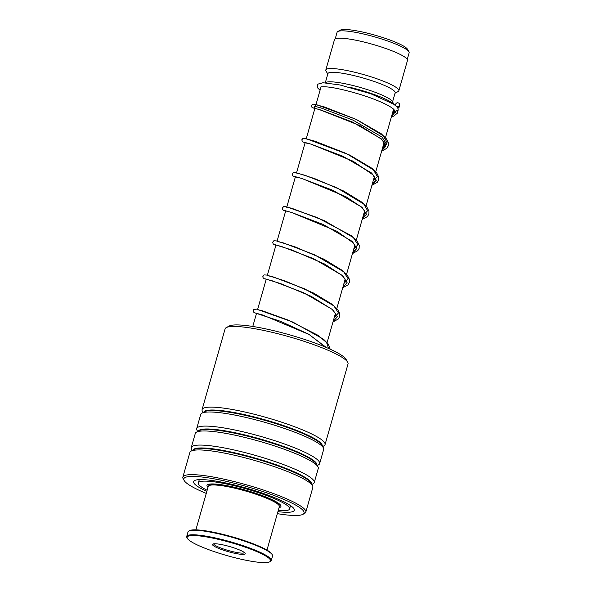 <?xml version="1.0" encoding="UTF-8"?>
<svg xmlns="http://www.w3.org/2000/svg" width="592" height="592" viewBox="0 0 592 592"><rect width="100%" height="100%" fill="white"/><g stroke="black" fill="none" stroke-linecap="round" stroke-linejoin="round"><path stroke-width="0.89" d="M335.22 38.843L337.092 32.271A37.451 5.861 15.9 0 1 337.803 31.509L340.348 30.133A35.357 5.528 15.9 0 1 342.413 29.6A35.357 5.528 15.9 0 1 378.628 36.23A35.357 5.528 15.9 0 1 407.503 49.262L408.939 51.77A37.451 5.861 15.9 0 1 409.139 52.792L407.266 59.37M337.803 31.509A37.451 5.861 15.9 0 1 339.986 30.947A37.451 5.861 15.9 0 1 378.347 37.962A37.451 5.861 15.9 0 1 408.939 51.77M349.273 87.157A37.955 5.935 15.9 0 1 393.872 104.333M325.223 82.776L325.859 82.436A34.958 5.469 15.9 0 1 327.901 81.903A34.958 5.469 15.9 0 1 363.703 88.46A34.958 5.469 15.9 0 1 392.252 101.343L394.028 104.436M325.319 82.725L327.901 73.66A34.958 5.469 15.9 0 1 330.602 72.416A34.958 5.469 15.9 0 1 369.038 79.779A34.958 5.469 15.9 0 1 395.145 92.811L392.563 101.883M327.783 74.074L326.037 71.025A37.955 5.935 15.9 0 1 325.829 69.989A37.955 5.935 15.9 0 1 328.76 68.642A37.955 5.935 15.9 0 1 370.488 76.642A37.955 5.935 15.9 0 1 398.838 90.791A37.955 5.935 15.9 0 1 398.12 91.56L395.027 93.233M325.829 69.989L334.48 39.634A37.955 5.935 15.9 0 1 337.41 38.288A37.955 5.935 15.9 0 1 379.139 46.28A37.955 5.935 15.9 0 1 407.481 60.428L398.838 90.791M226.285 327.605L229.193 326.037A61.524 9.627 15.9 0 1 324.601 346.764A61.524 9.627 15.9 0 1 346.046 359.322L347.689 362.186A63.921 9.997 -164.1 0 0 325.408 349.139A63.921 9.997 -164.1 0 0 226.285 327.605A63.921 9.997 -164.1 0 0 225.078 328.908L202.094 409.583A63.921 9.997 15.9 0 1 238.398 410.641A63.921 9.997 15.9 0 1 302.431 429.822A63.921 9.997 15.9 0 1 325.052 444.607A63.921 9.997 15.9 0 1 323.839 445.909L322.647 446.56M277.337 513.656A62.523 9.783 -164.1 0 0 302.912 514.344A62.523 9.783 -164.1 0 0 281.97 498.605A62.523 9.783 -164.1 0 0 215.051 479.017A62.523 9.783 -164.1 0 0 184.164 480.519A62.523 9.783 -164.1 0 0 205.957 493.284A62.523 9.783 -164.1 0 0 206.26 493.41M184.164 480.519L183.202 478.847A63.921 9.997 15.9 0 1 182.861 477.108A63.921 9.997 15.9 0 1 219.166 478.158A63.921 9.997 15.9 0 1 283.198 497.339A63.921 9.997 15.9 0 1 305.812 512.132A63.921 9.997 15.9 0 1 304.606 513.434L302.912 514.344M206.83 491.397A52.34 8.184 15.9 0 1 194.613 480.541A52.34 8.184 15.9 0 1 275.776 498.175A52.34 8.184 15.9 0 1 294.017 508.854A52.34 8.184 15.9 0 1 277.914 511.643M203.108 412.506L202.434 411.329A63.921 9.997 15.9 0 1 202.094 409.583M197.706 431.479L197.032 430.303A63.921 9.997 15.9 0 1 196.692 428.564L200.71 414.452A63.921 9.997 15.9 0 1 201.916 413.149A63.921 9.997 15.9 0 1 301.039 434.691A63.921 9.997 15.9 0 1 323.321 447.737A63.921 9.997 15.9 0 1 323.661 449.476L319.643 463.588A63.921 9.997 15.9 0 1 318.437 464.89L317.238 465.534M196.692 428.564A63.921 9.997 15.9 0 1 232.989 429.614A63.921 9.997 15.9 0 1 297.021 448.795A63.921 9.997 15.9 0 1 319.643 463.588M192.304 450.46L191.623 449.276A63.921 9.997 15.9 0 1 191.283 447.537L195.301 433.425A63.921 9.997 15.9 0 1 196.514 432.123A63.921 9.997 15.9 0 1 295.637 453.664A63.921 9.997 15.9 0 1 317.911 466.711A63.921 9.997 15.9 0 1 318.259 468.457L314.241 482.561A63.921 9.997 15.9 0 1 313.027 483.864L311.836 484.508M191.283 447.537A63.921 9.997 15.9 0 1 227.587 448.588A63.921 9.997 15.9 0 1 291.619 467.769A63.921 9.997 15.9 0 1 314.241 482.561M182.861 477.108L189.899 452.406A63.921 9.997 15.9 0 1 191.105 451.104A63.921 9.997 15.9 0 1 290.228 472.638A63.921 9.997 15.9 0 1 312.509 485.684A63.921 9.997 15.9 0 1 312.85 487.431L305.812 512.132M325.052 444.607L348.029 363.932A63.921 9.997 -164.1 0 0 347.689 362.186M320.072 90.206L317.926 88.23L317.268 85.411L318.104 84.064L322.995 82.739L339.971 84.967L370.762 93.736L393.717 104.229L396.485 106.449L397.979 108.491L398.194 109.883L395.693 111.355L394.531 110.504C394.139 109.801 393.961 108.647 386.435 104.621C379.28 101.025 370.2 97.525 359.203 94.121C340.977 88.793 328.53 86.358 321.856 86.817L321.012 86.735M398.142 102.845A1.998 1.954 -24.2 0 0 395.619 104.999A1.998 1.954 -24.2 0 0 397.062 106.641A1.998 1.954 -24.2 0 0 399.578 104.481A1.998 1.954 -24.2 0 0 398.142 102.845M279.047 507.67A38.45 6.016 -164.1 0 0 280.941 506.478A38.45 6.016 -164.1 0 0 229.052 486.091A38.45 6.016 -164.1 0 0 206.978 485.41A38.45 6.016 -164.1 0 0 207.962 487.423M278.225 510.548A47.441 7.422 -164.1 0 0 289.584 508.942A47.441 7.422 -164.1 0 0 225.567 483.79A47.441 7.422 -164.1 0 0 198.335 482.946A47.441 7.422 -164.1 0 0 207.141 490.294M208.954 485.64L209.679 485.248A36.356 5.691 15.9 0 1 217.849 484.767A36.356 5.691 15.9 0 1 254.538 493.247A36.356 5.691 15.9 0 1 278.728 504.909L279.143 505.627A36.956 5.779 -164.1 0 0 254.553 493.772A36.956 5.779 -164.1 0 0 217.257 485.151A36.956 5.779 -164.1 0 0 208.954 485.64A36.956 5.779 -164.1 0 0 208.258 486.387L195.878 529.847M197.691 535.753A43.349 6.778 -164.1 0 0 187.368 538.38A43.349 6.778 -164.1 0 0 216.213 552.292A43.349 6.778 -164.1 0 0 259.962 562.4A43.349 6.778 -164.1 0 0 269.693 561.83A43.349 6.778 -164.1 0 0 247.582 547.985A43.349 6.778 -164.1 0 0 197.691 535.753M187.368 538.38L186.954 537.662A43.949 6.875 15.9 0 1 186.724 536.463A43.949 6.875 15.9 0 1 197.425 534.998A43.949 6.875 15.9 0 1 244.94 546.312A43.949 6.875 15.9 0 1 271.254 560.543A43.949 6.875 15.9 0 1 270.418 561.438L269.693 561.83M188.848 531.017L189.581 530.624A43.349 6.778 15.9 0 1 199.312 530.055A43.349 6.778 15.9 0 1 243.06 540.163A43.349 6.778 15.9 0 1 271.906 554.075L272.313 554.793A43.949 6.875 -164.1 0 0 243.075 540.688A43.949 6.875 -164.1 0 0 198.72 530.439A43.949 6.875 -164.1 0 0 188.848 531.017A43.949 6.875 -164.1 0 0 188.019 531.912L186.724 536.463M216.628 543.856A16.983 2.657 15.9 0 1 233.766 547.815A16.983 2.657 15.9 0 1 245.066 553.261A16.983 2.657 15.9 0 1 241.018 554.297A16.983 2.657 15.9 0 1 221.482 549.502A16.983 2.657 15.9 0 1 212.817 544.078A16.983 2.657 15.9 0 1 216.628 543.856M213.712 543.833A15.984 2.501 -164.1 0 0 223.539 549.006A15.984 2.501 -164.1 0 0 240.574 553.039A15.984 2.501 -164.1 0 0 244.429 552.58M266.962 550.101L279.343 506.641A36.956 5.779 -164.1 0 0 279.143 505.627M271.254 560.543L272.549 555.992A43.949 6.875 -164.1 0 0 272.313 554.793M395.537 112.31L392.037 114.663L395.537 112.31M315.344 106.723L314.041 106.049L321.36 108.077L353.017 120.132L382.01 137.033L386.561 144.108L382.306 148.821L386.561 144.108L382.01 137.033L353.017 120.132L321.36 108.077L314.041 106.049L315.344 106.723M376.283 180.316L372.575 182.972L376.283 180.316M366.559 214.474L362.844 217.131L366.559 214.474M356.828 248.633L353.121 251.282L356.828 248.633M203.752 412.165A61.642 9.642 15.9 0 1 239.316 413.519A61.642 9.642 15.9 0 1 300.425 431.886A61.642 9.642 15.9 0 1 322.285 445.931M198.342 431.139A61.642 9.642 15.9 0 1 233.914 432.493A61.642 9.642 15.9 0 1 295.023 450.86A61.642 9.642 15.9 0 1 316.883 464.905M192.94 450.112A61.642 9.642 15.9 0 1 228.505 451.474A61.642 9.642 15.9 0 1 289.614 469.841A61.642 9.642 15.9 0 1 311.473 483.879M201.916 413.149L204.684 411.655A61.642 9.642 15.9 0 1 300.27 432.426A61.642 9.642 15.9 0 1 321.759 445.006L323.321 447.737M196.514 432.123L199.282 430.636A61.642 9.642 15.9 0 1 294.868 451.4A61.642 9.642 15.9 0 1 316.35 463.98L317.911 466.711M191.105 451.104L193.873 449.609A61.642 9.642 15.9 0 1 289.458 470.374A61.642 9.642 15.9 0 1 310.948 482.954L312.509 485.684M395.352 111.229L392.585 112.739M314.596 104.362L324.483 106.982L356.14 119.384L383.165 135.686L387.109 142.406L382.854 146.897M304.865 138.521L314.759 141.14L346.416 153.543L373.441 169.845L377.378 176.564L373.123 181.056M295.142 172.672L305.028 175.299L336.685 187.694L363.71 203.996L367.647 210.715L363.392 215.207M286.728 207.274L285.388 206.593L292.685 208.613L324.335 220.661L353.357 237.57L357.916 244.651L353.661 249.365M276.997 241.425L282.954 242.772L314.611 254.812L343.634 271.728L348.185 278.81L343.937 283.524M267.266 275.583L273.223 276.93L304.88 288.97L333.903 305.886L338.461 312.961L334.206 317.675M257.535 309.742L261.479 310.467L288.252 320.146L317.926 335.257L326.599 342.561L328.53 348.444M395.693 111.355L391.49 116.572M314.818 108.647L313.486 107.966L320.775 109.986L352.432 122.033L381.455 138.942L386.014 146.024L381.759 150.738M305.095 142.798L311.052 144.145L342.701 156.184L371.724 173.101L376.283 180.183L372.028 184.889M362.178 219.469L367.454 216.568L368.905 214.038L368.964 211.233L366.951 207.148L362.089 202.309L343.515 190.95L314.729 178.643L296.037 172.635L293.336 172.427L292.048 174.026L292.862 175.957L295.364 176.956L301.321 178.303L332.978 190.343L361.993 207.259L366.552 214.334L362.297 219.047M352.447 253.628L357.775 250.66L359.129 248.344L359.24 245.436L357.435 241.588L351.456 235.749L317.12 217.523L286.528 206.845L283.62 206.578L282.317 208.169L282.502 209.361L283.553 210.367L291.59 212.454L323.247 224.501L352.27 241.41L356.821 248.492L352.573 253.206M342.724 287.779L348 284.863L349.413 282.443L349.502 279.528L347.304 275.213L342.59 270.588L323.846 259.155L295.119 246.901L276.545 240.937L273.881 240.737L272.586 242.343L273.4 244.267L275.902 245.273L274.57 244.585L281.859 246.612L313.516 258.652L342.539 275.569L347.097 282.65L342.842 287.357M332.993 321.937L338.291 318.999L339.727 316.468L339.793 313.79L337.869 309.757L332.734 304.643L313.627 293.07L285.078 280.941L266.755 275.08L264.15 274.895L262.855 276.501L263.033 277.655L264.106 278.684L272.135 280.763L303.785 292.811L332.808 309.72L337.366 316.801L333.111 321.515M330.181 349.184L328.301 344.137L323.565 339.253L292.848 322.078L256.713 309.157L253.857 309.364L253.132 310.637L253.961 312.591L280.512 321.308L308.691 334.191L326.31 347.482M279.676 504.206L278.699 504.858M327.095 342.627L335.435 313.368M336.826 308.469L345.166 279.209M346.557 274.318L354.889 245.058M356.288 240.16L364.62 210.9M366.019 206.009L374.351 176.749M375.742 171.85L384.082 142.591M385.473 137.692L393.584 109.217M252.777 326.458L256.543 313.235M257.638 309.387L266.274 279.076M267.369 275.228L275.998 244.925M277.1 241.077L285.729 210.767M286.824 206.919L295.46 176.616M296.555 172.768L305.191 142.457M306.286 138.609L314.922 108.306M316.01 104.458L320.997 86.972M209.257 484.145L209.738 485.218M394.146 109.897L393.747 111.4L392.755 112.132M314.5 104.303C316.032 104.51 315.595 108.195 313.449 107.981L319.118 109.483L359.766 125.511L381.085 138.905L384.03 142.502L384.504 144.685L383.031 146.261M303.726 142.132L310.822 144.078L353.098 161.209L373.182 175.003L374.773 178.858L373.308 180.412M293.995 176.29L301.979 178.51L345.765 196.625L361.52 207.111L364.354 210.426L365.049 212.987L363.577 214.57M284.264 210.441L291.575 212.454L336.915 231.257L353.52 243.075L355.311 247.16L353.846 248.729M274.651 244.607L291.826 249.965L324.416 263.936L342.065 275.428L344.966 278.854L345.58 281.326L344.115 282.88M264.92 278.758L280.519 283.561L311.185 296.318L332.134 309.394L335.442 313.39L335.856 315.462L334.384 317.038M255.078 312.909L263.033 315.122L309.194 334.539L325.489 347.134M395.138 105.25L395.634 105.08M395.885 104.954L395.656 105.406L395.619 104.999M393.488 109.572L393.872 109.535M397.92 108.395L399.186 107.159L399.578 104.481M398.194 109.883L397.343 113.19L393.821 116.076L391.371 116.994M314.818 108.654L311.903 107.241L311.503 105.702L312.813 104.111L315.854 104.414L356.325 119.436L381.233 133.748L386.472 138.92L388.433 142.975L388.374 145.669L386.872 148.296L381.64 151.16M305.087 142.805L302.453 141.695L301.779 139.845L303.052 138.276L305.494 138.417L349.791 155.097L372.116 168.402L376.919 173.323L378.68 177.015L378.584 180.049L377.215 182.366L371.909 185.311M198.335 482.946L199.282 479.624M289.584 508.942L290.531 505.62"/></g></svg>
